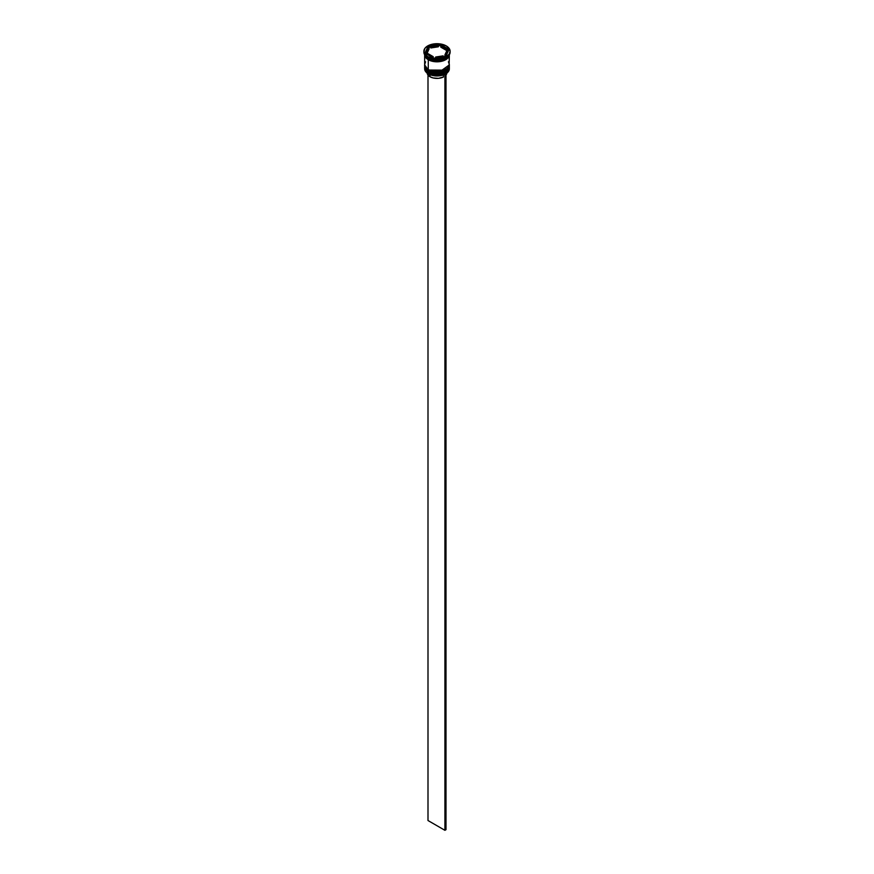 <?xml version="1.0" encoding="UTF-8"?>
<svg xmlns="http://www.w3.org/2000/svg" width="874" height="874" viewBox="0 0 874 874"><rect width="100%" height="100%" fill="white"/><g stroke="black" fill="none" stroke-linecap="round" stroke-linejoin="round"><path stroke-width="1.31" d="M424.655 66.839A12.345 7.134 0 0 0 424.655 66.905A12.345 7.134 0 0 0 428.271 71.941L439.644 73.744L449.345 66.774A12.345 7.134 180 0 1 441.731 73.361A12.345 7.134 180 0 1 428.271 71.821L428.271 71.941A12.345 7.134 0 0 0 441.731 73.492A12.345 7.134 0 0 0 449.345 66.905L439.644 73.864L428.271 71.941L445.565 72.039M428.271 71.821A12.345 7.134 180 0 1 424.655 66.774L428.271 71.821M449.345 66.905C446.111 74.104 439.109 75.852 428.369 72.16L437 74.148L441.545 73.624L445.401 72.138M424.655 66.588L428.369 72.16C425.572 70.149 424.338 68.401 424.655 66.905M424.655 64.949A12.345 7.134 0 0 0 424.655 65.015A12.345 7.134 0 0 0 428.271 70.051L439.644 71.854L449.345 64.884A12.345 7.134 180 0 1 441.731 71.471A12.345 7.134 180 0 1 428.271 69.931L428.271 70.051A12.345 7.134 0 0 0 441.731 71.602A12.345 7.134 0 0 0 449.345 65.015L439.644 71.974L428.271 70.051L445.565 70.149M428.271 69.931A12.345 7.134 180 0 1 424.655 64.884L428.271 69.931M449.345 65.015C446.111 72.214 439.109 73.962 428.369 70.27L437 72.247L441.545 71.734L445.401 70.248M424.655 64.884L428.369 70.27C425.572 68.259 424.338 66.511 424.655 65.015M443.413 60.142L430.587 60.142L443.413 60.142M424.655 67.659A12.345 7.134 180 0 1 424.666 67.287A12.345 7.134 0 0 0 428.271 72.695A12.345 7.134 180 0 1 424.655 67.659L424.655 68.795A12.345 7.134 0 0 0 428.271 73.831L428.271 72.695A12.345 7.134 0 0 0 442.026 74.17A12.345 7.134 0 0 0 449.334 67.287A12.345 7.134 180 0 1 449.345 67.659A12.345 7.134 180 0 1 441.731 74.246A12.345 7.134 180 0 1 428.271 72.695L428.271 73.831A12.345 7.134 0 0 0 441.731 75.383A12.345 7.134 0 0 0 449.345 68.795A12.345 7.134 0 0 0 449.312 68.227A12.345 7.134 180 0 1 445.729 73.831A12.345 7.134 180 0 1 428.271 73.831L428.38 73.897A12.192 7.036 0 0 0 445.62 73.897A12.192 7.036 0 0 0 445.674 73.864M424.666 66.085A12.345 7.134 0 0 0 424.655 66.402A12.345 7.134 0 0 0 428.271 71.439L428.271 70.805A12.345 7.134 0 0 0 442.026 72.28A12.345 7.134 0 0 0 449.334 65.397A12.345 7.134 180 0 1 449.345 65.769A12.345 7.134 180 0 1 441.731 72.356A12.345 7.134 180 0 1 428.271 70.805L428.271 71.439A12.345 7.134 0 0 0 441.731 72.99A12.345 7.134 0 0 0 449.345 66.402A12.345 7.134 0 0 0 449.334 66.085M423.879 51.271L424.873 54.177L427.725 56.635L431.974 58.274L437 58.853L442.026 58.274L446.275 56.635L449.127 54.177L450.121 51.271A13.121 7.571 180 0 1 442.026 58.274A13.121 7.571 180 0 1 427.725 56.635A13.121 7.571 180 0 1 423.879 51.271A13.121 7.571 180 0 1 431.974 44.279A13.121 7.571 180 0 1 446.275 45.918A13.121 7.571 180 0 1 450.121 51.271L449.127 48.376L446.275 45.918L442.026 44.279L437 43.7L431.974 44.279L427.725 45.918L424.873 48.376L423.879 52.156A13.121 7.571 0 0 0 427.725 57.509L428.271 57.826A12.345 7.134 0 0 0 445.729 57.826A12.345 7.134 0 0 0 445.991 57.673A12.345 7.134 180 0 1 428.271 57.826L428.271 59.093A12.345 7.134 0 0 0 441.086 60.776A12.345 7.134 0 0 0 449.269 54.833L439.458 61.617L428.326 59.683L424.731 54.865A12.345 7.134 0 0 0 428.271 59.093L427.725 57.509A13.121 7.571 0 0 0 442.026 59.159A13.121 7.571 0 0 0 450.121 52.156A13.121 7.571 0 0 0 450.099 51.719A13.121 7.571 180 0 1 446.275 57.509A13.121 7.571 180 0 1 427.725 57.509L427.725 56.635L427.725 57.509A13.121 7.571 180 0 1 423.901 51.719M449.345 54.712A12.345 7.134 180 0 1 441.698 61.267A12.345 7.134 180 0 1 428.271 59.716L428.271 69.549A12.345 7.134 0 0 0 441.731 71.1A12.345 7.134 0 0 0 449.345 64.512L448.406 61.781M440.824 47.174L440.824 45.918A10.029 5.79 180 0 1 444.09 47.174A10.029 5.79 180 0 1 446.275 49.064L446.275 50.331L440.824 47.174L440.824 45.918L446.275 49.064L444.09 47.174L440.234 45.579L438.333 45.874L440.234 45.579L440.234 44.312L449.05 49.414L445.827 56.373L433.766 58.23L424.95 53.139L428.173 46.18L440.234 44.312L440.234 45.579L446.275 49.064L446.275 50.331L440.824 47.174M427.124 72.924L427.954 74.989L430.019 76.737L430.019 74.694L430.019 76.737A9.876 5.703 0 0 0 443.413 77.032L443.413 74.902L443.413 77.032L438.453 78.343L433.045 77.928L430.019 76.737A9.876 5.703 0 0 1 427.146 73.088M445.729 73.831L441.665 75.426L437 75.962L432.335 75.426L428.271 73.831A12.345 7.134 180 0 1 424.688 68.227M443.129 56.788L443.129 55.86A10.029 5.79 180 0 1 435.667 57.018L435.667 57.935L435.667 57.018L443.129 55.86L435.667 57.018L443.129 55.86L443.129 56.788M433.176 57.892L433.176 56.635A10.029 5.79 180 0 1 427.725 53.478L427.725 54.745L427.725 53.478L433.176 56.635L427.725 53.478L433.176 56.635L433.176 57.892M426.971 51.271L426.971 52.538A10.029 5.79 0 0 0 427.058 53.303L427.058 52.047A10.029 5.79 180 0 1 426.971 51.271A10.029 5.79 180 0 1 429.058 47.742L426.993 52.167M430.871 47.95L430.871 46.683A10.029 5.79 180 0 1 438.333 45.535L438.333 46.792L430.871 47.95L430.871 46.683L438.333 45.535L432.554 46.082L438.333 45.535L438.333 46.792L430.871 47.95M427.058 52.047L429.058 47.742L427.31 49.774L427.058 52.047L429.058 47.742L429.058 48.999L427.058 53.303L427.058 52.047M424.655 54.046L425.594 56.777L428.271 59.093L432.269 60.634L437 61.18L441.731 60.634L445.729 59.093L448.406 56.777L449.345 54.046M425.594 61.781L424.655 64.512L425.594 67.232L428.271 69.549L432.269 71.1L441.731 71.1L447.269 68.467L449.116 65.9L449.345 54.68L448.406 57.411L445.729 59.716L441.731 61.267L437 61.803L432.269 61.267L428.271 59.716L425.594 57.411L424.655 54.68L424.655 64.512A12.345 7.134 0 0 0 428.271 69.549L428.271 59.716A12.345 7.134 180 0 1 424.655 54.712M424.731 54.68L425.66 57.389L428.326 59.683L432.302 61.224L437 61.759L441.698 61.224L445.674 59.683L448.34 57.389L449.269 54.68M428.271 70.805A12.345 7.134 180 0 1 424.655 65.769A12.345 7.134 180 0 1 424.666 65.397A12.345 7.134 0 0 0 428.271 70.805M424.655 65.769L425.594 69.122L428.271 71.439L432.269 72.99L437 73.525L441.731 72.99L445.729 71.439L448.406 69.122L449.345 65.769M428.271 57.826L427.725 57.509M445.827 56.373L433.766 58.23L424.95 53.139L428.173 46.18L425.409 53.401L428.173 46.18L440.234 44.312L449.05 49.414L445.827 56.373M430.871 47.021L428.173 47.436L430.871 47.021M448.591 50.408L446.275 49.064L448.591 50.408M446.942 51.763L446.69 54.035L444.942 56.067A10.029 5.79 0 0 0 447.029 52.538L447.029 51.271A10.029 5.79 180 0 1 444.942 54.811L444.942 56.067L444.942 54.811L446.69 52.779L446.942 50.506A10.029 5.79 180 0 1 447.029 51.271M446.942 50.506L444.942 54.811L446.942 50.506M446.002 75.044A9.876 5.703 0 0 0 446.854 73.088M445.565 75.535L446.876 72.476M444.91 74.279L444.91 830.3L427.998 820.533L427.998 75.044L427.998 820.533L444.91 830.3L444.91 74.279M446.002 73.667L446.002 829.666L444.91 830.3L446.002 829.666L446.002 73.667M446.275 57.509L445.729 57.826M449.345 67.659L449.345 68.795M450.121 51.271L450.121 52.156"/></g></svg>
